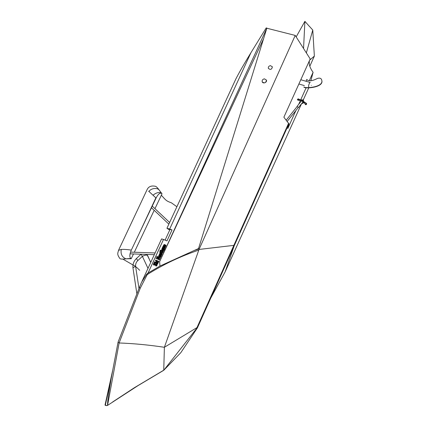 <?xml version="1.0" encoding="UTF-8"?>
<svg xmlns="http://www.w3.org/2000/svg" width="427" height="427" viewBox="0 0 427 427"><rect width="100%" height="100%" fill="white"/><g stroke="black" fill="none" stroke-linecap="round" stroke-linejoin="round"><path stroke-width="0.64" d="M309.351 80.618L313.087 72.307C310.957 69.387 309.687 66.66 309.287 64.125L309.308 60.933M295.906 110.513L287.782 128.575L288.898 123.809L283.875 117.206L310.205 58.947L295.222 35.425L199.313 248.797L194.077 250.558L159.954 266.058L148.025 273.05L163.504 239.467L161.571 238.923L142.026 281.313M298.67 104.369L300.469 100.366M300.64 99.987L306.074 87.898M310.856 80.81L313.087 72.307M288.898 123.809L234.226 245.76L225.093 271.967L301.553 103.697M303.416 101.354L303.394 99.662L308.764 87.834M234.226 245.76L197.434 327.829L196.97 327.61L288.652 123.163M165.11 249.688L266.64 28.641L266.87 28.086L266.202 27.92L250.921 52.74C244.233 63.65 239.179 72.457 235.752 79.166M163.504 239.467L166.984 240.892L172.022 229.934L169.69 229L250.921 52.74M159.954 266.058L159.629 261.628L164.854 250.249M295.222 35.425L266.838 28.225M266.832 28.219L198.539 248.562L194.077 250.558M159.629 261.628L165.196 249.72L162.057 248.418L161.571 250.163L163.13 250.836L163.53 250.836L164.096 249.934L164.934 250.286L164.096 249.934L163.536 250.841L163.135 250.841L161.71 250.243M165.18 249.715L263.544 38.804M169.727 230.073L166.941 228.301L169.69 229M235.763 79.171L166.946 228.285M112.376 371.89L105.154 404.492L105.432 404.716L111.164 378.514L118.087 342.064L139.314 287.595L140.28 288.161L148.025 273.05L146.616 274.262L141.524 282.375L139.319 287.595M112.349 372.013L112.226 372.648M112.573 370.855L105.154 404.492C104.807 405.308 105.41 405.65 106.963 405.543L107.583 405.138C106.43 405.783 105.715 405.645 105.432 404.716M106.963 405.543L106.536 405.522M106.713 405.607L107.556 405.399L138.033 385.608L163.749 370.294L180.802 352.686L197.434 327.829M107.577 405.132C107.358 401.706 109.376 389.232 111.164 378.514M225.093 271.967L210.794 298.035M107.556 405.399L119.117 342.956L140.28 288.161M119.117 342.956L118.076 342.102M146.616 274.262L147.069 274.694C163.199 264.478 180.44 256.285 198.79 250.105L199.313 248.797M119.261 342.982C133.683 343.505 148.724 344.936 164.384 347.279L163.749 370.294L197.199 327.722M198.79 250.105L164.384 347.279L196.97 327.61M165.105 240.118L170.026 229.427L172.022 229.934M112.653 401.962L134.457 387.657L163.749 370.188M199.046 249.448L233.852 245.36M309.655 26.677L304.894 21.35L303.554 48.513M314.005 50.498L312.767 30.045L306.351 52.9M309.671 26.623L312.767 30.045M309.671 60.127L314.363 56.102L309.805 66.244M314.021 50.466L314.363 56.102M296.167 36.909L304.894 21.35M146.824 254.423L147.384 255.271C146.296 254.828 144.63 255.191 142.388 256.355L147.988 268.375M150.8 262.279L146.899 254.423M141.065 254.22L142.388 256.355L137.777 260.619C136.085 262.29 135.37 264.265 135.631 266.544L138.972 288.476M321.777 80.324L321.846 80.634C323.735 87.476 305.284 88.965 303.949 87.161L303.88 86.927C305.22 88.731 323.677 87.241 321.787 80.393C321.382 78.317 319.903 77.677 317.346 78.467C312.057 81.205 308.534 81.53 306.773 79.438L306.068 81.274M158.46 262.199L156.922 262.306L156.143 261.287L155.866 261.879L156.533 262.696L154.403 261.788L154.142 262.359L157.691 263.87L157.953 263.304L156.896 262.856L158.182 262.802L158.46 262.199L158.182 262.802M158.182 262.808L156.906 262.856M157.953 263.304L157.691 263.87M157.696 263.875L154.142 262.359M156.143 261.287L156.922 262.306M158.833 261.383L156.538 260.411L156.282 260.966L158.577 261.943L158.833 261.383L158.577 261.943L156.282 260.966M160.701 256.237L160.472 256.787L159.837 256.52L160.088 255.981L160.701 256.237M160.701 256.243L160.088 255.981L159.842 256.526M161.363 255.88L159.351 255.031L158.924 255.229L158.529 256.558L159.052 256.803L159.207 255.613L159.735 255.832L159.431 256.974L160.349 257.385L161.369 255.88L160.91 256.792M160.915 256.798L160.349 257.385L159.463 256.995M159.735 255.832L159.207 255.613L158.961 256.152M159.287 256.291L159.052 256.803L158.566 256.584M162.313 253.814L160.018 252.853L159.757 253.414L161.609 254.188L161.374 254.732L159.511 253.948L159.255 254.508L161.278 255.357L161.972 254.343M161.977 254.348L161.705 255.17M161.71 255.175L161.278 255.357M161.283 255.362L159.255 254.508M161.609 254.188L159.757 253.414M160.782 250.345L160.242 250.121L159.986 250.686L160.52 250.911L160.782 250.345L160.525 250.911L159.986 250.686M163.658 249.758L162.249 249.165L163.658 249.752L163.242 250.217L162.095 249.726M162.255 249.171L162.063 249.517L162.249 249.165M165.196 249.726L164.939 250.286M165.302 247.308L163.002 246.358L162.746 246.918L164.598 247.687L164.363 248.226L162.5 247.452L162.244 248.012L164.267 248.85L165.302 247.308L164.699 248.663L164.272 248.856L162.244 248.012M164.598 247.687L162.746 246.918M163.402 251.444L161.107 250.484L160.851 251.039L163.146 251.999L163.402 251.444L163.146 251.999L160.851 251.039M162.997 252.325L162.548 252.138L162.377 252.517L160.968 251.93L161.134 251.567L160.691 251.38L160.525 251.743L159.906 251.487L159.645 252.047L160.589 252.757L160.712 252.49L162.276 253.147L162.997 252.325L162.281 253.152L160.146 252.57M160.269 252.309L159.645 252.047M160.974 251.93L161.134 251.567M164.614 245.269L164.368 245.797L163.819 245.568L164.064 245.039L164.614 245.269L164.064 245.039L163.824 245.573M166.034 245.237L165.462 244.975L165.35 246.203L164.71 245.936L165.057 244.81L164.214 244.463L163.338 245.632L163.477 246.069L165.201 246.779L165.633 246.582L166.05 245.253L165.633 246.582M165.639 246.587L165.206 246.785L163.392 246.011M165.132 245.029L164.715 245.936M165.596 245.674L165.212 245.514M160.424 257.924L156.874 256.424L156.613 256.99L158.817 257.876L156.207 257.876L155.972 258.383L159.522 259.888L159.778 259.322L157.526 258.41L160.189 258.431L160.424 257.924L160.189 258.431M160.194 258.436L157.542 258.415M159.783 259.322L159.522 259.888M159.527 259.888L155.972 258.383M158.801 257.876L156.613 256.99M156.213 260.267L155.679 260.038L155.417 260.603L155.951 260.833L156.218 260.267L155.956 260.833L155.417 260.603M157.221 264.201L155.972 263.806L154.435 264.537L153.795 264.265L154.12 263.555L154.787 263.843L155.054 263.262L153.784 263.139L153.314 264.735L154.195 265.13L156.079 264.393L156.778 264.692L156.447 265.402L155.727 265.092L155.46 265.674L156.303 266.037L156.789 265.824L157.264 264.228L156.794 265.829L155.46 265.674M156.773 264.692L156.079 264.393M156.085 264.398L154.537 265.124M154.542 265.13L153.41 264.793M155.06 263.267L154.793 263.843L154.12 263.555L153.8 264.27M148.639 191.184L155.86 197.856L156.357 197.466C158.337 193.927 160.098 192.582 161.641 193.426L159.282 190.191C157.926 188.222 156.73 186.951 155.695 186.369L155.412 186.263M119.971 258.645L119.982 258.666C120.804 259.178 122.795 259.226 125.954 258.821L131.228 258.709L130.763 258.42C129.376 256.979 129.568 254.204 131.324 250.089L156.357 197.466M161.347 195.203C165.719 200.044 165.948 200.909 171.424 202.825L176.879 206.743M131.324 250.089C127.011 249.485 123.67 249.267 121.289 249.427L118.509 250.371C118.012 253.083 116.507 253.868 119.987 258.661M139.666 270.318C136.715 267.254 134.308 265.364 132.434 264.66L122.821 259.077M131.228 258.709L133.48 253.958M134.297 252.245L154.19 210.303M154.964 208.675L162.02 193.794L161.641 193.426C159.356 191.84 156.474 192.438 152.994 195.214M162.02 193.794L159.282 190.191C157.451 187.368 150.896 188.179 148.97 191.499M272.346 66.756L272.373 66.842C271.785 69.558 270.451 70.076 268.369 68.389M270.435 65.646C268.85 65.998 268.156 66.884 268.343 68.309C270.387 70.087 271.732 69.596 272.373 66.836L270.435 65.646M266.437 80.089L264.409 78.846C262.696 79.225 261.954 80.185 262.189 81.733C262.915 84.172 267.345 82.459 266.437 80.084C265.893 82.998 264.489 83.58 262.226 81.824M298.329 107.487L297.133 106.531M302.081 101.076L302.892 102.026L298.532 107.476M303.522 102.752L303.042 101.866M303.111 101.77L303.426 102.389M302.263 102.811L302.209 103.553L302.049 103.072M302.311 102.752L302.209 103.553L303.656 102.8L303.138 101.738M303.512 102.832L302.391 103.393M306.271 103.446L303.303 101.268L306.533 103.425L305.529 104.391M303.704 102.053L305.583 104.684C306.367 104.759 306.687 104.337 306.533 103.425L303.442 101.386L303.426 99.672L303.453 101.439M302.791 101.717L303.17 101.466L302.898 101.898L303.293 101.674L303.661 102L305.556 104.407M301.894 100.276L301.291 99.71M301.286 99.715L301.056 101.14L301.286 99.715M303.303 101.268L302.711 100.82L303.351 99.63L302.113 100.473L302.711 100.82L301.211 100.991M302.711 100.82L301.713 101.034M303.17 101.466L302.407 100.932M298.516 99.075L297.71 100.041L298.516 99.075L300.971 100.19L298.35 98.877C297.464 99.091 297.251 99.475 297.71 100.041C297.87 100.404 300.854 100.356 300.629 100.377L297.961 99.966M300.96 100.286L298.03 99.945M300.955 100.409L300.629 100.377M302.151 100.105L303.335 99.619M302.199 100.078L303.015 99.694M302.412 101.322L302.583 101.018M150.736 262.413L147.566 255.394M141.022 254.262L136.437 258.5L137.777 260.619M136.88 293.84L133 268.119C133.037 267.537 133.913 267.008 135.631 266.544M139.287 233.339L155.86 197.856L156.042 198.096M121.289 249.427C120.451 254.054 122.005 257.187 125.954 258.821L130.763 258.42M310.216 82.48L310.199 82.475C309.313 82.512 308.022 86.708 308.828 86.911M311.342 85.373C311.251 85.032 311.251 85.032 311.342 85.373M218.565 280.694L225.707 264.767M133 268.119C132.557 264.377 133.704 261.175 136.437 258.5M118.509 250.371L147.048 189.721C148.569 186.471 151.452 185.355 155.695 186.369M130.054 253.835L154.307 254.684M130.513 252.117L155.102 252.955M152.236 206.108L169.626 222.472M151.462 207.73L168.857 224.138M298.494 107.273L287.216 121.375M297.299 106.323L286.234 120.147M297.096 106.334L301.158 101.258M303.298 101.679L303.661 102M302.439 100.916L301.056 101.14L301.179 99.48L302.102 100.5M300.95 100.425L300.661 100.377M310.199 82.475L300.805 79.742M304.392 85.603L298.889 83.986"/></g></svg>
